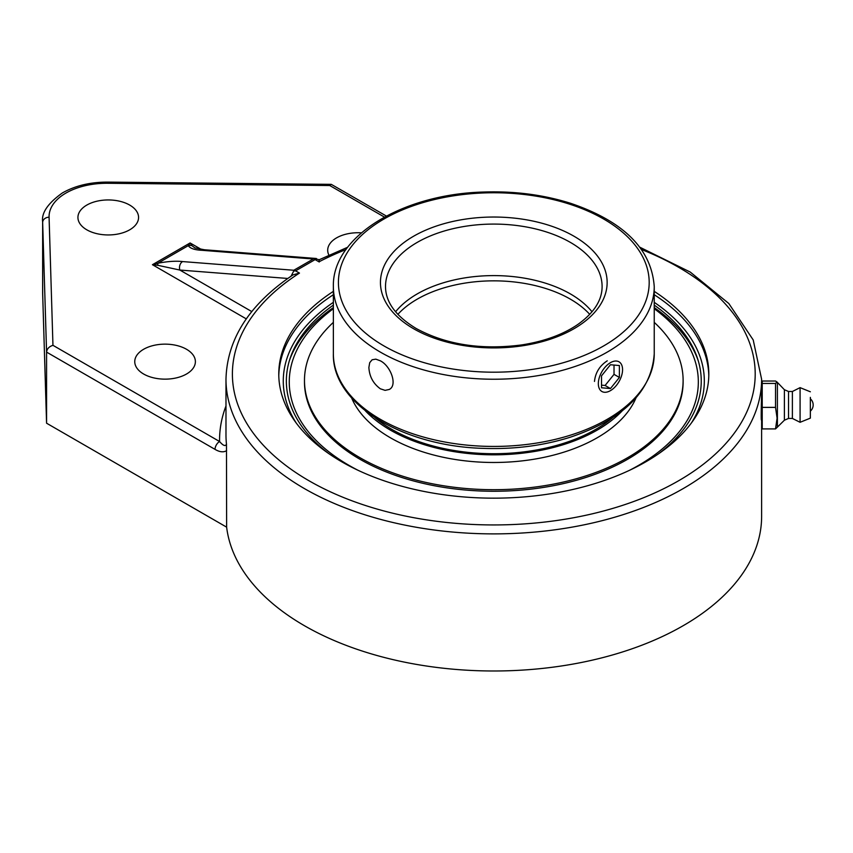 <?xml version="1.0" encoding="UTF-8"?>
<svg xmlns="http://www.w3.org/2000/svg" width="853" height="853" viewBox="0 0 853 853"><rect width="100%" height="100%" fill="white"/><g stroke="black" fill="none" stroke-linecap="round" stroke-linejoin="round"><path stroke-width="1.28" d="M293.805 270.252L293.763 270.966L295.607 270.859L315.12 259.6L315.12 258.64L313.318 258.992L293.805 270.252L182.585 261.572A6.419 4.873 94.5 0 0 179.844 270.049L287.77 278.462M654.24 291.374A215.02 124.143 180 0 1 708.822 374.019A215.02 124.143 180 0 1 493.802 498.163A215.02 124.143 180 0 1 278.771 374.019A215.02 124.143 180 0 1 333.363 291.374M291.076 276.18L293.763 270.966M42.65 221.865A64.178 37.052 0 0 0 42.661 222.505A6.419 5.235 -1.7 0 1 49.079 217.206A57.759 33.342 180 0 1 107.83 183.278L107.894 182.105C90.397 182.052 75.213 185.666 62.365 192.959C47.885 203.302 41.317 212.941 42.65 221.865L42.65 292.952A64.178 37.052 0 0 0 42.661 293.603L46.574 423.205L226.631 527.154L226.471 444.178A267.821 154.628 180 0 1 225.981 434.795L225.981 379.265C227.026 339.078 249.375 304.286 293.005 274.879L299.467 273.088L295.607 270.859M315.12 258.64L319.161 259.76L347.672 247.253M316.378 258.502L204.4 249.758A6.419 4.873 94.5 0 0 202.097 250.313L313.318 258.992M204.4 249.758L194.921 247.914L191.904 245.643A6.419 6.099 180 0 0 188.3 245.643C190.102 248.436 194.697 249.982 202.097 250.313M191.904 245.643L190.102 242.956L188.3 245.643L157.848 263.236A6.419 1.088 76 0 0 157.848 265.315L179.844 270.049L251.795 311.58M319.257 261.988C319.203 259.088 319.107 259.035 318.969 261.828A261.402 150.917 180 0 1 345.977 249.556M182.585 261.572C175.963 260.805 167.71 261.359 157.848 263.236L152.442 264.707L157.848 265.315M215.031 449.371A6.419 3.7 -60 0 1 219.573 441.513L52.95 345.316C49.09 346.574 46.968 348.845 46.574 352.108L215.031 449.371C219.605 452.09 223.475 452.527 226.631 450.661M226.471 444.178C225.448 446.588 223.145 445.692 219.573 441.513A274.239 158.327 0 0 1 225.981 405.985M107.83 183.278L329.727 185.517L331.284 184.355L386.366 216.044M46.574 423.205L46.574 352.108L42.661 222.505L42.661 293.603M186.508 349.272A30.324 17.508 180 0 1 195.39 361.651A30.324 17.508 180 0 1 165.066 379.148A30.324 17.508 180 0 1 134.753 361.651A30.324 17.508 180 0 1 153.465 345.476A30.324 17.508 180 0 1 186.508 349.272M129.699 205.072A30.324 17.508 180 0 1 138.57 217.451A30.324 17.508 180 0 1 108.256 234.948A30.324 17.508 180 0 1 77.932 217.451A30.324 17.508 180 0 1 96.656 201.276A30.324 17.508 180 0 1 129.699 205.072M328.885 255.09A30.324 17.508 180 0 1 327.701 250.249A30.324 17.508 180 0 1 361.395 232.848M226.631 527.154A267.821 154.628 0 0 0 503.142 670.895A267.821 154.628 0 0 0 761.622 516.364L761.622 420.124M761.473 420.124C760.855 420.987 761.473 400.153 761.622 392.593L761.622 379.265L753.21 339.942L728.814 303.508L690.248 272.064L639.921 247.253M333.363 305.118A207.439 119.761 0 0 0 290.116 358.345A207.439 119.761 0 0 0 328.789 453.615M658.804 453.615A207.439 119.761 0 0 0 697.487 358.345A207.439 119.761 0 0 0 654.24 305.118M775.526 428.91L762.219 428.91L762.219 381.024L775.526 381.024L777.051 382.037L775.526 383.434L775.526 407.382L777.094 418.151L775.526 428.91L777.403 427.108L777.403 382.826L777.403 427.108L784.387 420.22L784.387 389.714L777.051 382.037M762.219 383.434L775.526 383.434M762.219 407.382L775.526 407.382M762.219 389.81L762.219 420.124M810.35 410.005L810.35 398.788L810.35 410.005M784.387 420.22L788.535 418.439L788.535 391.495L792.384 391.495L800.082 387.635L800.082 422.299L792.384 418.439L792.384 391.495M810.35 397.359L810.35 418.141L810.35 397.359M368.88 367.44L369.712 362.664L372.111 359.774L375.81 359.145L380.353 360.819C390.866 366.086 397.797 385.428 389.245 389.458L385.087 390.354L380.353 388.797C373.209 383.594 369.381 376.472 368.88 367.44M395.579 311.793A108.299 62.525 180 0 1 493.802 275.604A108.299 62.525 180 0 1 592.025 311.793M594.477 381.43C595.415 372.644 599.67 365.766 607.251 360.819M698.298 360.947A208.537 120.401 0 0 0 654.24 307.592M333.363 307.592A208.537 120.401 0 0 0 289.295 360.947M654.24 308.722A204.539 118.087 180 0 1 638.428 465.461A204.539 118.087 180 0 1 629.429 470.355M358.164 470.355A204.539 118.087 180 0 1 333.363 308.722M374.862 417.618A144.392 83.37 0 0 0 612.731 417.618M365.404 410.858A146.321 84.479 0 0 0 493.802 454.82A146.321 84.479 0 0 0 622.2 410.858M333.363 322.37A189.323 109.301 0 0 0 318.862 338.598A189.323 109.301 0 0 0 304.478 380.395L304.478 381.963A189.323 109.301 0 0 0 456.899 489.164A189.323 109.301 0 0 0 668.731 423.749A189.323 109.301 0 0 0 683.114 381.963L683.114 380.395A189.323 109.301 0 0 0 654.24 322.37M304.478 380.395A189.323 109.301 0 0 0 456.899 487.596A189.323 109.301 0 0 0 668.731 422.182A189.323 109.301 0 0 0 683.114 380.395M351.617 397.935A146.321 84.479 0 0 0 482.542 462.23A146.321 84.479 0 0 0 629.002 410.293A146.321 84.479 0 0 0 635.986 397.935M599.958 375.715A17.135 9.895 -60 0 1 619.022 361.821A17.135 9.895 -60 0 1 620.941 377.591A17.135 9.895 -60 0 1 601.887 391.495A17.135 9.895 -60 0 1 599.958 375.715M601.514 387.774L601.514 375.853L610.449 364.743L619.385 365.542L619.385 377.452L610.449 388.563L601.514 387.774M601.514 385.151L605.097 385.471L614.021 374.36L614.021 365.063M610.449 388.563L605.097 385.471M619.385 377.452L614.021 374.36M641.627 249.556A261.402 150.917 180 0 1 702.701 464.746A261.402 150.917 180 0 1 327.659 490.539A261.402 150.917 180 0 1 299.467 273.088M315.12 259.6L318.969 261.828M225.981 379.265A267.821 154.628 0 0 0 493.802 533.882A267.821 154.628 0 0 0 761.622 379.265M201.351 249.449L190.102 242.956L152.442 264.707L246.293 318.883M329.727 185.517L384.426 217.088M52.95 345.316L49.079 217.206M296.183 422.949A210.531 121.552 180 0 1 333.363 302.335M654.24 302.335A210.531 121.552 180 0 1 691.41 422.949M333.363 294.722A215.02 124.143 0 0 0 278.792 375.693M708.8 375.693A215.02 124.143 0 0 0 654.24 294.722M385.503 286.608A108.299 62.525 180 0 1 493.802 224.083A108.299 62.525 180 0 1 602.101 286.608C602.069 300.245 594.019 312.838 577.918 324.396C563.108 334.515 544.417 341.349 521.855 344.9C481.348 350.178 446.13 344.719 416.179 328.501C395.835 316.164 385.609 302.197 385.503 286.608M413.652 328.757A113.353 65.446 0 0 0 603.284 299.414A113.353 65.446 0 0 0 464.459 219.264A113.353 65.446 0 0 0 413.652 328.757M383.925 345.913A155.385 89.714 180 0 1 383.925 219.04A155.385 89.714 180 0 1 603.679 219.04A155.385 89.714 180 0 1 603.679 345.913A155.385 89.714 180 0 1 383.925 345.913M654.24 353.803A160.439 92.625 180 0 1 555.196 439.38A160.439 92.625 180 0 1 380.353 419.303A160.439 92.625 180 0 1 333.363 353.803C332.02 403.895 402.349 446.226 483.331 448.369C514.263 449.456 543.382 445.692 570.668 437.088C623.735 419.047 651.585 391.292 654.24 353.803L654.24 286.608C651.585 249.119 623.735 221.364 570.668 203.323C543.382 194.719 514.263 190.955 483.331 192.042C402.349 194.185 332.02 236.516 333.363 286.608A160.439 92.625 0 0 0 380.353 352.108A160.439 92.625 0 0 0 555.196 372.185A160.439 92.625 0 0 0 654.24 286.608M397.861 314.362A108.299 62.525 180 0 1 417.224 299.158A108.299 62.525 180 0 1 589.743 314.362M107.894 182.105L331.284 184.355M810.35 411.146A8.178 8.178 0 0 0 810.35 398.788M788.535 418.439L792.384 418.439M810.35 418.141L800.082 422.299M810.35 391.783L800.082 387.635M788.535 391.495L784.387 389.714M333.363 286.608L333.363 353.803"/></g></svg>
